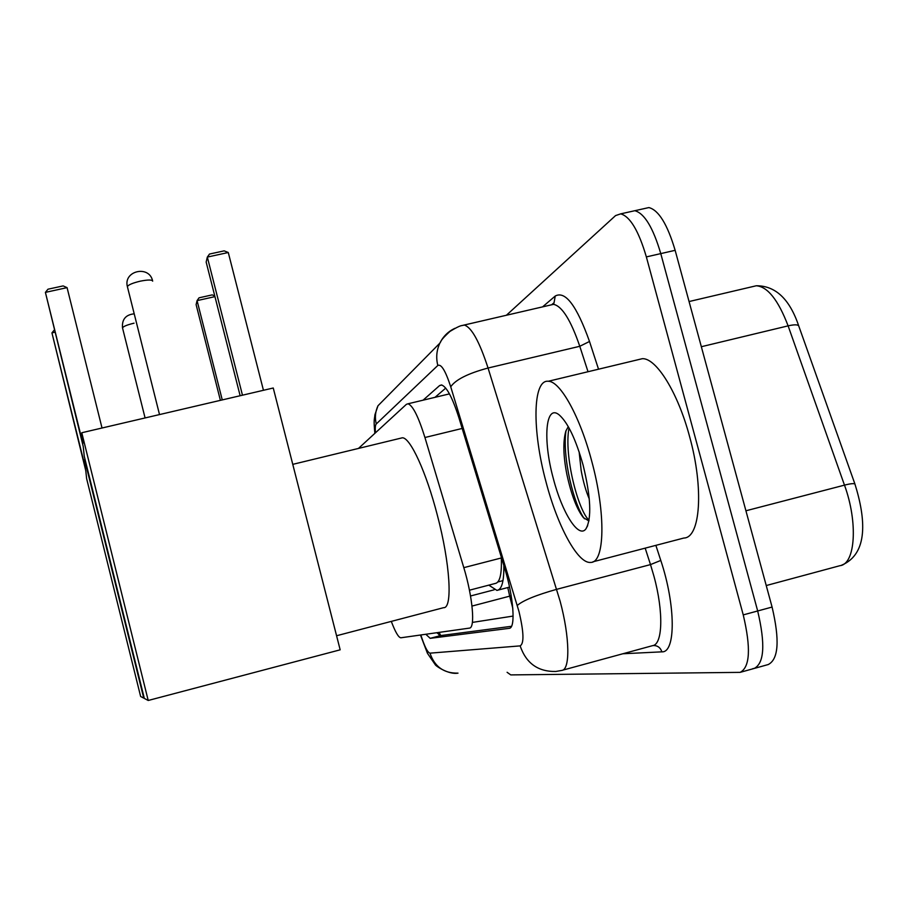 <?xml version="1.0" encoding="UTF-8"?>
<svg xmlns="http://www.w3.org/2000/svg" width="908" height="908" viewBox="0 0 908 908"><rect width="100%" height="100%" fill="white"/><g stroke="black" fill="none" stroke-linecap="round" stroke-linejoin="round"><path stroke-width="1.36" d="M469.447 590.2L495.087 583.504C499.797 582.834 501.886 574.321 501.329 557.966M472.387 622.411L513.122 616.067M391.303 621.39C395.332 632.082 398.521 637.552 400.859 637.791L469.357 628.12C475.463 628.313 472.75 597.01 463.806 567.659L424.933 437.508C418.44 416.67 412.788 405.433 407.998 403.788L406.409 404.321L358.478 448.427M503.838 565.434C504.054 581.438 501.761 589.757 496.926 590.404L488.81 585.138M425.818 634.272L430.199 638.335L509.116 628.347C515.869 628.54 513.69 597.18 504.542 567.772L459.051 418.202C452.49 397.602 446.611 386.513 441.436 384.947L439.597 385.571L423.083 400.178M511.488 626.304L440.494 635.6L436.827 632.717M506.392 315.258L615.567 215.593L620.697 213.857C630.118 216.501 638.676 230.848 646.36 256.907L743.243 614.898C751.052 648.085 750.019 667.244 740.145 672.363L510.75 674.905L507.095 672.295M630.663 211.632L634.817 210.713C644.419 213.301 653.079 227.602 660.774 253.616L757.681 610.97C765.467 644.101 764.309 663.26 754.207 668.447L752.925 668.594M435.011 397.329L445.726 388.113M620.697 213.857L634.817 210.713C644.419 213.301 653.079 227.602 660.774 253.616L757.681 610.97C765.467 644.101 764.309 663.26 754.207 668.447L740.837 672.17M644.657 208.511L648.891 207.569C658.675 210.111 667.425 224.367 675.143 250.324L772.084 607.055C779.847 640.129 778.565 659.299 768.225 664.543L754.923 668.254M85.545 468.426L51.938 332.884L85.783 470.707L86.612 478.561L140.638 696.481L143.748 698.116L84.626 459.743L85.545 468.426M54.889 332.226L51.938 332.884L54.321 329.956M214.946 296.632L197.07 300.616L199.045 297.813L212.211 294.884L214.776 295.963M220.394 400.349L196.117 304.634L197.07 300.616L222.256 399.917M400.428 438.258L402.414 437.781C410.303 437.599 426.306 472.239 437.338 515.165C450.243 563.868 452.808 608.666 443.581 607.679L336.573 635.748M82.923 443.637L45.4 292.376L83.23 446.486L84.251 456.225L144.327 698.422L148.22 700.477L81.777 432.741L82.923 443.637M45.4 292.376L47.965 289.209L63.151 285.906L67.079 287.643L45.4 292.376M102.025 428.009L67.079 287.643M81.777 432.741L273.251 388L340.171 649.822L148.22 700.477M228.283 252.515L207.33 257.077L209.51 254.047L224.174 250.858L228.283 252.515L263.445 390.292M240.143 395.74L206.161 262.072L207.33 257.077L242.47 395.196M591.744 461.241C606.079 513.701 604.785 563.028 590.654 562.415C577.783 563.936 557.455 526.004 545.992 481.842C532.145 430.982 532.451 379.328 548.319 381.258C560.259 381.167 580.03 416.534 591.744 461.241M637.609 359.818L642.399 358.671C656.37 358.07 677.924 392.562 689.637 436.748C704.052 488.572 700.352 537.979 683.849 538.035L592.924 561.814M579.134 451.866L581.188 470.685C583.254 481.864 585.955 491.262 589.281 498.912M568.283 426.647L565.877 431.028C562.892 441.39 563.232 455.907 566.91 474.578C571.393 495.019 576.875 509.354 583.356 517.583L588.929 520.965M553.324 478.539C542.655 439.847 545.424 403.209 559.305 415.001C567.954 422.788 575.888 439.495 583.106 465.123C590.892 497.209 591.823 518.468 585.91 528.91C578.589 539.011 562.075 512.611 553.324 478.539M566.002 430.687C561.984 457.189 574.094 505.54 584.502 518.808M569.021 427.974C563.709 455.305 578.169 510.625 589.054 520.239M439.097 632.388L440.743 635.566M462.172 428.451L424.933 437.508M501.545 557.909L463.806 567.659M430.165 638.335L440.494 635.6L430.199 638.335M472.001 606.067L509.683 596.159L512.804 608.281M507.788 587.567L509.683 596.159L511.181 595.75M420.835 634.976C424.535 646.496 427.589 652.557 429.983 653.158L520.148 645.883C524.245 643.511 523.837 631.991 518.933 611.334L450.731 386.808C445.544 370.839 441.231 363.722 437.815 365.47L376.264 423.968C375.322 424.978 375.038 427.94 375.401 432.855M420.461 635.021L427.452 653.317L435.193 664.588C435.125 665.575 448.507 674.928 458.007 673.134C443.955 673.418 434.614 666.756 429.983 653.158M461.695 325.62L464.192 325.03C471.434 327.096 479.39 341.431 488.061 368.024L560.123 601.198C569.861 637.337 570.303 670.025 561.712 670.433L555.844 671.466C538.024 671.818 526.129 663.294 520.148 645.883M562.495 670.217L652.489 645.679C662.704 644.805 663.759 612.049 653.976 576.33L650.503 564.594L556.717 589.315C536.061 595.126 522.917 600.517 517.265 605.466M655.871 545.356L660.786 560.44C675.836 605.364 675.847 652.886 661.898 651.842L622.831 653.76M542.575 306.881L555.231 296.042C565.321 290.537 576.739 305.678 589.508 341.476L598.531 369.204M743.243 614.898L772.084 607.055M646.36 256.907L675.143 250.324M450.731 386.808C455.51 379.703 467.949 373.438 488.061 368.024L579.781 346.289C570.78 320.059 562.018 306.075 553.517 304.339L550.554 305.031M660.786 560.44L650.503 564.594L645.179 548.148M588.021 371.724L579.781 346.289L589.508 341.476M551.973 304.702L554.062 302.727L555.231 296.042M661.898 651.842C660.422 647.552 657.505 645.44 653.147 645.52M437.815 365.47C435.885 357.695 436.555 350.261 439.847 343.156C443.138 336.471 448.121 331.534 454.817 328.333M376.264 423.968C374.709 417.635 375.288 411.562 378 405.74L374.936 414.684C374.436 420.279 373.494 418.701 374.868 433.343M441.856 385.026L439.597 385.571M509.717 628.177L509.116 628.347M798.802 326.097L798.722 325.893C797.723 324.496 794.194 324.485 788.11 325.859C778.247 300.037 767.646 286.667 756.307 285.759L752.584 286.633M855.018 484.259L854.961 484.123C854.144 483.238 850.648 483.578 844.485 485.133L788.11 325.859L701.339 346.72M766.239 585.546L839.991 565.673C855.359 564.174 858.208 522.554 844.485 485.133L745.922 510.784M134.032 323.18C127.199 324.837 123.352 326.392 122.512 327.867L122.58 328.163M152.669 281.139C152.101 279.641 147.959 279.653 140.263 281.174C132.636 283.001 128.346 284.817 127.381 286.622L127.483 287.03M437.713 632.592L439.642 635.827M449.46 393.879L407.998 403.788M470.526 595.989L494.179 589.803M496.926 590.404L509.536 587.101M378 405.74L439.847 343.156C441.651 340.943 439.393 341.113 449.937 331.42C462.263 323.952 461.514 326.12 464.192 325.03L553.517 304.339L554.062 302.727L552.019 304.452M689.058 301.547L756.307 285.759C775.534 285.714 789.665 299.084 798.722 325.893L854.961 484.123C865.653 518.4 868.695 553.971 841.41 565.298M648.891 207.569L634.817 210.713M145.087 417.952L122.512 327.867C121.808 319.412 125.701 314.724 134.191 313.816M497.845 581.96L502.987 580.621M292.773 464.351L402.414 437.781M159.513 414.57L127.381 286.622C123.148 270.8 149.105 264.818 152.578 280.765M587.68 525.63L585.91 528.91M548.319 381.258L642.399 358.671"/></g></svg>
